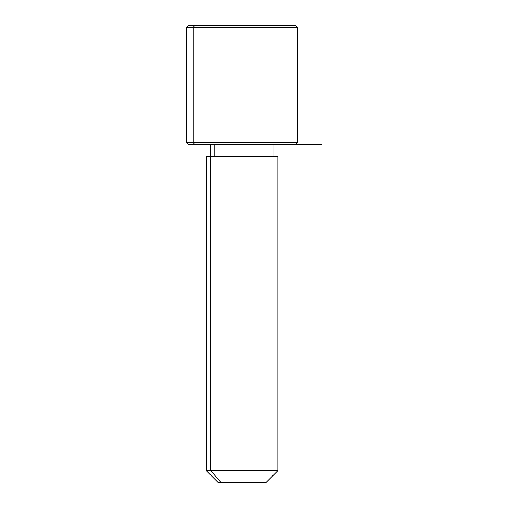 <?xml version="1.0" encoding="UTF-8"?>
<svg xmlns="http://www.w3.org/2000/svg" width="508" height="508" viewBox="0 0 508 508"><rect width="100%" height="100%" fill="white"/><g stroke="black" fill="none" stroke-linecap="round" stroke-linejoin="round"><path stroke-width="0.76" d="M214.16 156.597L214.16 144.672L214.16 156.597M221.139 482.6L265.925 482.6L277.857 470.675L210.674 470.675L210.674 156.597L277.857 156.597L277.857 470.675L206.292 470.675L210.674 470.675L221.139 482.6L210.674 470.675L210.674 156.597L206.292 156.597L206.292 470.675L218.218 482.6L263.004 482.6M321.583 144.672L273.875 144.672L273.875 156.597L210.674 156.597M289.173 25.4L194.97 25.4L295.745 25.4L297.732 27.388L186.417 27.388L193.231 27.388L193.231 142.684L193.231 27.388L297.732 27.388L297.732 142.684L186.417 142.684L193.231 142.684L194.97 144.672L193.231 142.684L297.732 142.684L295.745 144.672L194.97 144.672L289.173 144.672M194.97 144.672L188.404 144.672L186.417 142.684L186.417 27.388L188.404 25.4L194.97 25.4L193.231 27.388L194.97 25.4M210.268 156.597L210.268 144.672"/></g></svg>
